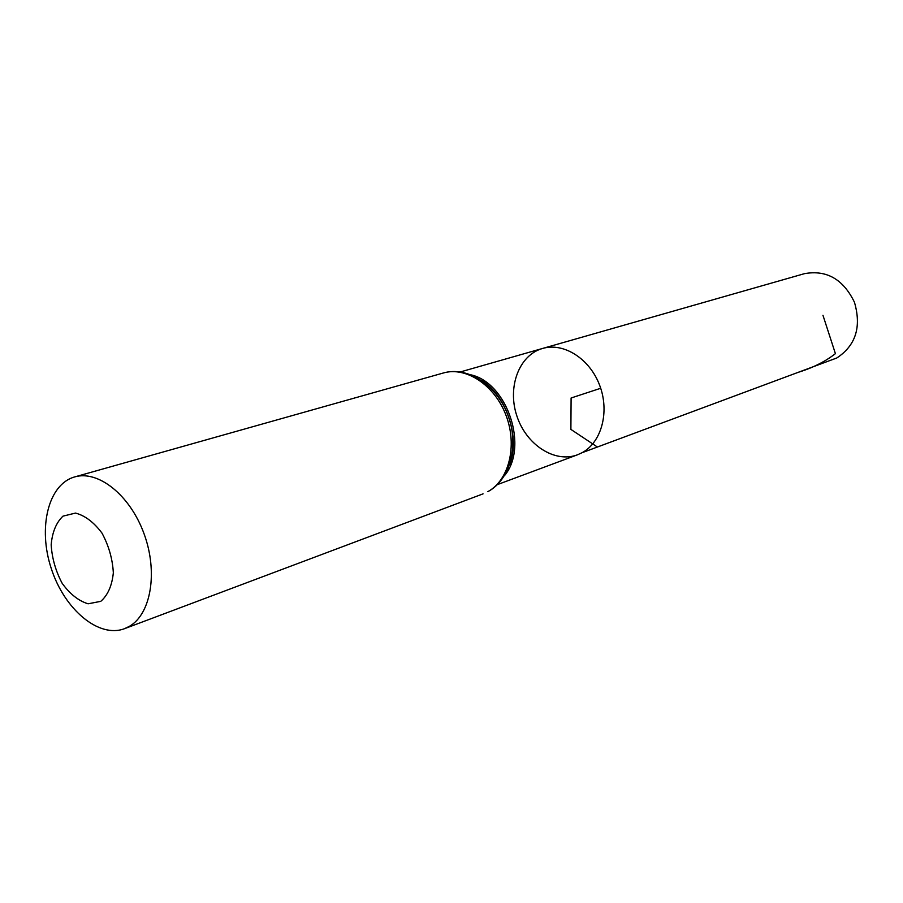 <?xml version="1.0" encoding="UTF-8"?>
<svg xmlns="http://www.w3.org/2000/svg" width="903" height="903" viewBox="0 0 903 903"><rect width="100%" height="100%" fill="white"/><g stroke="black" fill="none" stroke-linecap="round" stroke-linejoin="round"><path stroke-width="1.35" d="M582.029 452.73L577.502 454.796C554.623 463.453 526.065 444.637 516.821 415.809C507.181 387.116 519.022 355.037 542.579 348.456C563.619 342.192 589.67 358.626 599.637 385.242C609.83 411.768 601.567 442.368 582.029 452.73L836.81 357.972C855.762 345.499 861.631 326.92 854.441 302.234C843.233 279.174 826.561 269.658 804.415 273.677L542.579 348.456C563.619 342.192 589.67 358.626 599.637 385.242C609.83 411.768 601.567 442.368 582.029 452.73M100.752 601.353L88.088 603.802C78.64 600.913 70.028 594.118 62.239 583.44C55.726 571.215 52.035 558.359 51.166 544.87C52.25 532.206 56.189 522.634 62.962 516.155L75.468 513.073C85.017 515.568 93.856 522.239 101.971 533.086C108.766 545.683 112.559 558.923 113.338 572.818C112.006 585.708 107.818 595.224 100.752 601.353M129.389 626.343L124.524 628.68C98.799 638.5 64.463 609.469 51.313 568.653C37.712 527.984 48.152 484.256 74.689 476.919C98.258 469.887 130.009 495.137 143.972 533.56C158.183 571.87 151.094 613.984 129.389 626.343M600.709 388.267L571.102 397.986L570.888 429.399L597.402 447.019L798.218 372.329C812.892 367.781 825.286 361.55 835.41 353.649L822.96 315.294M471.377 374.926C507.667 383.436 528.639 447.312 504.461 475.678M487.789 491.672L488.117 491.525C510.455 479.527 519.293 444.897 507.87 415.03C496.74 385.039 467.573 365.963 443.373 372.984C466.185 366.268 494.867 385.276 506.12 415.617C517.611 445.868 508.953 480.34 487.789 491.672M481.863 380.614C506.718 396.44 520.162 437.402 509.529 464.876M497.395 484.606L577.502 454.796M460.395 371.923L542.579 348.456M482.055 380.75C506.572 395.74 520.467 438.057 509.608 464.661M124.524 628.68L483.06 493.851M74.689 476.919L443.373 372.984"/></g></svg>
